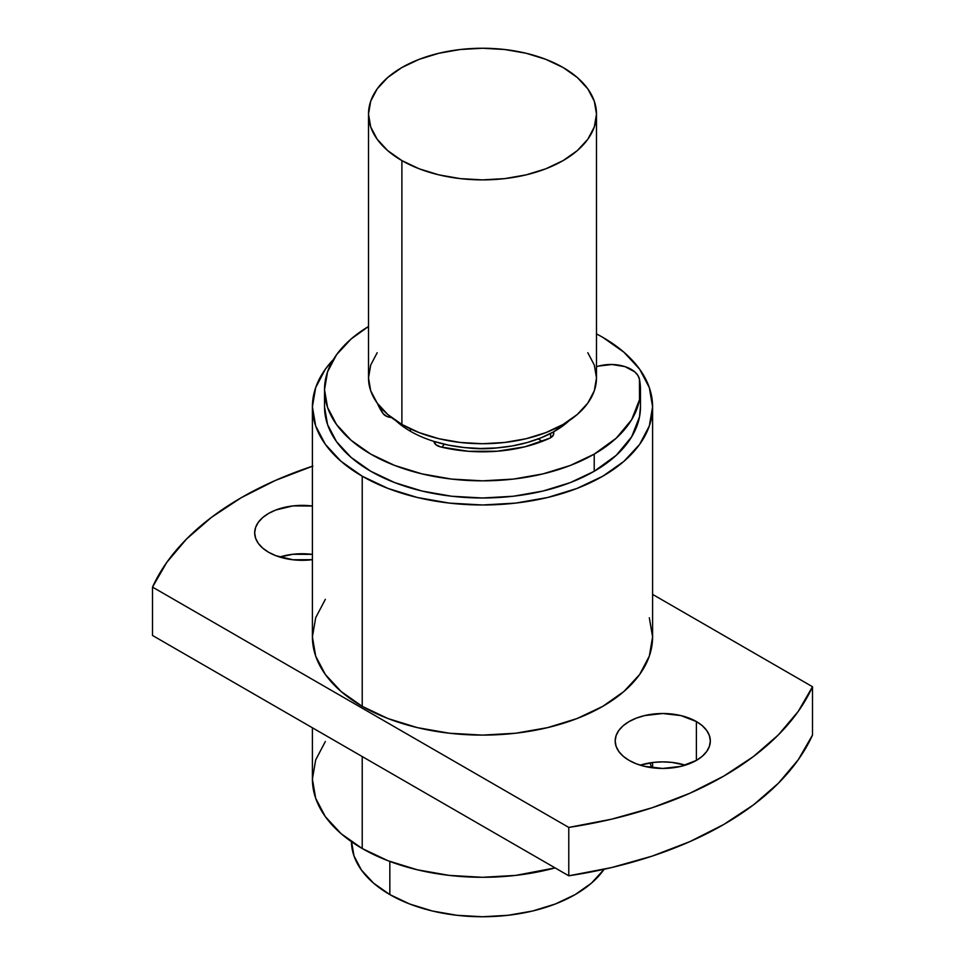 <?xml version="1.0" encoding="UTF-8"?>
<svg xmlns="http://www.w3.org/2000/svg" width="965" height="965" viewBox="0 0 965 965"><rect width="100%" height="100%" fill="white"/><g stroke="black" fill="none" stroke-linecap="round" stroke-linejoin="round"><path stroke-width="1.45" d="M351.453 841.697A131.047 75.656 0 0 0 389.836 894.591A131.047 75.656 0 0 0 604.126 869.26L591.461 883.12L575.164 894.591L555.309 904L532.656 910.996L508.06 915.29L482.5 916.75L456.94 915.29L432.344 910.996L409.691 904L389.836 894.591L389.836 861.443L389.836 894.591L373.539 883.12L361.429 870.044L353.974 855.846L351.453 841.094M362.225 756.548L362.225 848.525A170.093 98.201 0 0 0 555.092 867.897L515.684 875.4L482.5 877.294L449.316 875.4L417.411 869.815L388.002 860.744L362.225 848.525L362.225 756.548M268.608 552.257A47.575 27.466 180 0 1 254.676 532.837A47.575 27.466 180 0 1 312.407 506.01L292.962 505.901L275.821 510.003L268.608 513.416L262.685 517.578L258.294 522.33L255.592 527.481L254.676 532.837L255.592 538.193L258.294 543.343L262.685 548.096L268.608 552.257L275.821 555.671L292.962 559.772L312.407 559.676A47.575 27.466 180 0 1 268.608 552.257M312.407 554.38A47.575 27.466 0 0 0 279.705 557.022L292.962 554.272L312.407 554.38M629.12 760.396A47.575 27.466 180 0 1 615.175 740.975A47.575 27.466 180 0 1 644.548 715.596A47.575 27.466 180 0 1 696.392 721.555L696.392 760.396L702.315 756.234L706.706 751.482L709.408 746.331L710.324 740.975L709.408 735.62L706.706 730.469L702.315 725.716L696.392 721.555L680.964 715.596L662.75 713.509L644.548 715.596L636.321 718.141L629.12 721.555L623.197 725.716L618.806 730.469L616.092 735.62L615.175 740.975L616.092 746.331L618.806 751.482L623.197 756.234L629.12 760.396L636.321 763.81L644.548 766.355L662.75 768.442L680.964 766.355L696.392 760.396L696.392 721.555A47.575 27.466 180 0 1 710.324 740.975A47.575 27.466 180 0 1 680.964 766.355A47.575 27.466 180 0 1 629.12 760.396M685.295 765.161A47.575 27.466 0 0 0 640.205 765.161L653.474 762.41L662.75 761.88L672.038 762.41L685.295 765.161M325.35 599.325L315.676 617.745L312.407 636.912A170.093 98.201 0 0 0 362.225 706.344L362.225 476.215L388.002 488.435L417.411 497.506L449.316 503.091L482.5 504.985L515.684 503.091L547.589 497.506L576.998 488.435L602.775 476.215L623.933 461.342L639.65 444.358L649.324 425.939L652.593 406.784L649.324 387.616L639.65 369.197L623.933 352.225L602.775 337.34A170.093 98.201 180 0 0 596.491 333.89L602.775 337.34A170.093 98.201 180 0 1 652.593 406.784A170.093 98.201 180 0 1 547.589 497.506A170.093 98.201 180 0 1 362.225 476.215L362.225 706.344A170.093 98.201 0 0 0 547.589 727.634A170.093 98.201 0 0 0 652.593 636.912L649.324 617.745M640.483 406.205L639.518 416.808L631.677 436.783L616.321 455.251L594.211 471.27L570.267 482.621L542.957 491.04L513.32 496.239L482.5 497.988L451.68 496.239L422.043 491.04L394.733 482.621L370.789 471.27L351.151 457.446L336.544 441.681L327.557 424.576L324.517 406.784A157.983 91.205 0 0 0 422.043 491.04A157.983 91.205 0 0 0 594.211 471.27L594.211 454.129A157.983 91.205 180 0 1 422.043 473.899A157.983 91.205 180 0 1 324.517 389.631A157.983 91.205 180 0 1 368.509 326.484L351.151 338.956L336.544 354.722L327.557 371.839L324.517 389.631L327.557 407.423L336.544 424.54L351.151 440.305L370.789 454.129L394.733 465.468L422.043 473.899L451.68 479.086L482.5 480.835L513.32 479.086L542.957 473.899L570.267 465.468L594.211 454.129L594.211 471.27A157.983 91.205 0 0 0 640.483 406.784L640.483 389.631A157.983 91.205 180 0 1 594.211 454.129L616.321 438.098L631.677 419.642L639.518 399.667L639.433 379.173A157.983 91.205 180 0 1 640.483 389.631M553.476 431.898A101.964 58.865 0 0 0 569.121 420.692L553.476 431.898L541.051 437.82L527.18 442.549L512.174 445.951L496.444 447.953L480.353 448.484L464.322 447.555L448.737 445.179L434.009 441.415A101.964 58.865 0 0 0 553.476 431.898A10.772 6.224 180 0 1 553.777 433.357A10.772 6.224 180 0 1 550.617 437.76A10.772 6.224 180 0 1 549.724 438.219A107.706 62.182 180 0 1 440.583 446.916A10.772 6.224 180 0 1 434.009 441.415L435.903 444.72L440.583 446.916L468.399 451.282L497.228 451.234L524.996 446.771L549.724 438.219A10.772 6.224 0 0 0 550.617 437.76L550.617 433.43L550.617 437.76L553.379 435.046L553.476 431.898M410.402 431.258A101.964 58.865 0 0 0 434.009 441.415A101.964 58.865 0 0 1 410.402 431.258L410.402 428.882L410.402 431.258A101.964 58.865 0 0 1 395.879 420.692A101.964 58.865 0 0 0 410.402 431.258M377.182 352.72L370.693 365.06L368.509 377.906A113.991 65.813 0 0 0 401.898 424.443L401.898 160.6A113.991 65.813 180 0 1 368.509 114.063A113.991 65.813 180 0 1 438.882 53.256A113.991 65.813 180 0 1 563.102 67.526L545.828 59.348L526.118 53.256L504.743 49.517L482.5 48.25L460.257 49.517L438.882 53.256L419.172 59.348L401.898 67.526L387.713 77.502L377.182 88.877L370.693 101.229L368.509 114.063L370.693 126.91L377.182 139.25L387.713 150.624L401.898 160.6L419.172 168.791L438.882 174.87L460.257 178.609L482.5 179.876L504.743 178.609L526.118 174.87L545.828 168.791L563.102 160.6L577.287 150.624L587.818 139.25L594.307 126.91L596.491 114.063L594.307 101.229L587.818 88.877L577.287 77.502L563.102 67.526A113.991 65.813 180 0 1 596.491 114.063A113.991 65.813 180 0 1 526.118 174.87A113.991 65.813 180 0 1 401.898 160.6L401.898 424.443A113.991 65.813 0 0 0 526.118 438.713A113.991 65.813 0 0 0 596.491 377.906L594.307 365.06L587.818 352.72M467.699 447.881A72.701 41.977 0 0 0 497.301 447.881M368.509 114.063L368.509 377.906L370.693 390.741L377.182 403.093L387.713 414.468L401.898 424.443L419.172 432.622L438.882 438.713L460.257 442.453L482.5 443.719L504.743 442.453L526.118 438.713L545.828 432.622L563.102 424.443L577.287 414.468L587.818 403.093L594.307 390.741L596.491 377.906L596.491 114.063M441.861 447.217L444.298 444.214L441.861 447.217M435.01 441.729L435.01 443.816L435.01 441.729M542.354 441.331L538.205 438.942L542.354 441.331M467.663 447.869L479.557 448.725L497.313 447.881M377.52 403.551L383.286 413.828L387.086 416.53L391.513 417.556A10.772 6.224 180 0 1 383.286 413.828A107.706 62.182 180 0 1 377.532 403.563M598.758 366.049L611.955 364.505L624.922 366.604L634.801 371.875L637.865 375.373L639.433 379.173A28.721 16.586 180 0 0 598.758 366.049L596.491 366.664L598.758 366.049M312.407 406.784A170.093 98.201 180 0 0 362.225 476.215L341.067 461.342L325.35 444.358L315.676 425.939L312.407 406.784L315.676 387.616L325.35 369.197L333.347 359.571A170.093 98.201 180 0 0 312.407 406.784L312.407 636.912L315.676 656.067L325.35 674.487L341.067 691.471L362.225 706.344L388.002 718.563L417.411 727.634L449.316 733.219L482.5 735.113L515.684 733.219L547.589 727.634L576.998 718.563L602.775 706.344L623.933 691.471L639.65 674.487L649.324 656.067L652.593 636.912L652.593 406.784M312.407 466.216A341.091 196.92 180 0 0 152.506 587.094L568.771 827.427L568.771 875.798L152.506 635.465L152.506 587.094L152.506 635.465L568.771 875.798L611.593 867.559L652.147 856.124L689.734 841.685L723.69 824.52L753.424 804.919L778.405 783.218L798.212 759.805L812.494 735.089L812.494 686.718A341.091 196.92 180 0 1 568.771 827.427L568.771 875.798A341.091 196.92 0 0 0 812.494 735.089L812.494 686.718L652.593 594.392L812.494 686.718L798.212 711.434L778.405 734.848L753.424 756.548L723.69 776.15L689.734 793.314L652.147 807.753L611.593 819.189L568.771 827.427L152.506 587.094L166.788 562.378L186.595 538.965L211.576 517.264L241.31 497.663L275.266 480.498L312.853 466.071M312.407 727.791L312.407 779.093A170.093 98.201 0 0 0 362.225 848.525L341.067 833.651L325.35 816.667L315.676 798.248L312.407 779.093L315.676 759.925L325.35 741.506M651.435 767.658L650.253 762.845M652.593 762.519L652.593 767.802M324.517 406.784L324.517 389.631"/></g></svg>
